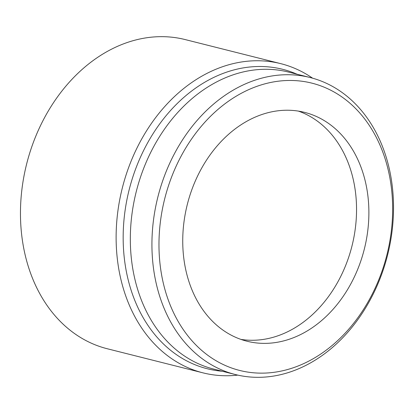 <?xml version="1.0" encoding="UTF-8"?>
<svg xmlns="http://www.w3.org/2000/svg" width="414" height="414" viewBox="0 0 414 414"><rect width="100%" height="100%" fill="white"/><g stroke="black" fill="none" stroke-linecap="round" stroke-linejoin="round"><path stroke-width="0.62" d="M297.635 80.777A148.124 114.58 104.1 0 0 161.02 217.221A148.124 114.58 104.1 0 0 253.989 372.828A148.124 114.58 104.1 0 0 390.609 236.384A148.124 114.58 104.1 0 0 297.635 80.777M250.165 376.999A153.144 118.461 -75.9 0 1 235.328 374.53A153.144 118.461 -75.9 0 1 155.711 206.565A153.144 118.461 -75.9 0 1 295.291 75.053A153.144 118.461 -75.9 0 1 310.127 77.522A153.144 118.461 -75.9 0 1 389.745 245.481A153.144 118.461 -75.9 0 1 250.165 376.999M297.097 74.235A154.396 119.434 104.1 0 0 267.703 66.82A154.396 119.434 104.1 0 0 125.297 209.044A154.396 119.434 104.1 0 0 222.209 371.239A154.396 119.434 104.1 0 0 222.292 371.249M237.791 375.115A159.421 123.32 -75.9 0 1 218.385 375.415A159.421 123.32 -75.9 0 1 202.938 372.843A159.421 123.32 -75.9 0 1 120.06 198.001A159.421 123.32 -75.9 0 1 265.358 61.091A159.421 123.32 -75.9 0 1 280.806 63.663A159.421 123.32 -75.9 0 1 312.58 78.174M280.806 63.663L185.146 39.568A159.421 123.32 104.1 0 0 169.704 37.001A159.421 123.32 104.1 0 0 24.4 173.906A159.421 123.32 104.1 0 0 107.278 348.754L202.938 372.843M310.127 77.522L288.527 72.077A153.144 118.461 104.1 0 0 273.69 69.614A153.144 118.461 104.1 0 0 134.11 201.126A153.144 118.461 104.1 0 0 213.727 369.091L235.328 374.53M258.429 343.123A117.995 91.277 104.1 0 0 365.971 241.797A117.995 91.277 104.1 0 0 304.632 112.38A117.995 91.277 104.1 0 0 293.2 110.481A117.995 91.277 104.1 0 0 185.653 211.808A117.995 91.277 104.1 0 0 246.998 341.224A117.995 91.277 104.1 0 0 258.429 343.123M240.896 339.392A117.995 91.277 104.1 0 0 246.087 340.018A117.995 91.277 104.1 0 0 352.769 242.707A117.995 91.277 104.1 0 0 298.39 111.102"/></g></svg>
